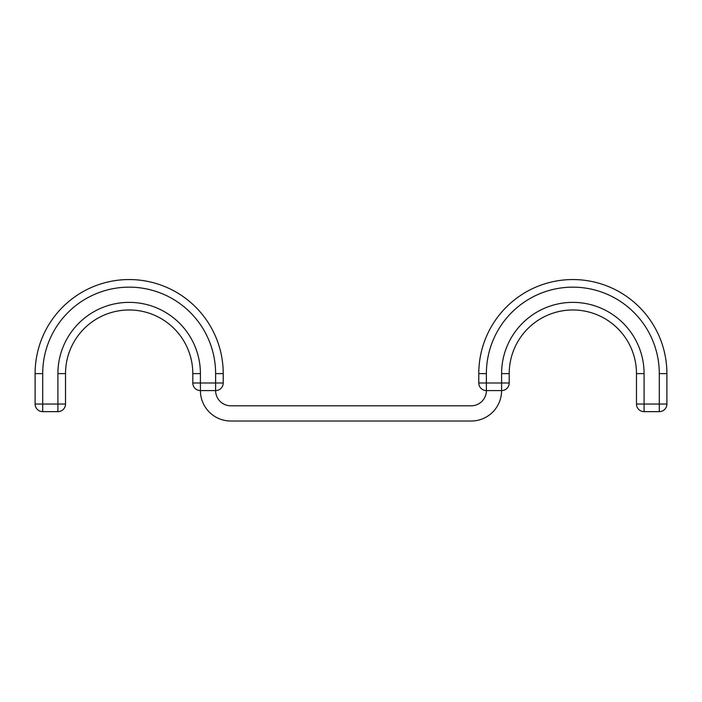 <?xml version="1.0" encoding="UTF-8"?>
<svg xmlns="http://www.w3.org/2000/svg" width="702" height="702" viewBox="0 0 702 702"><rect width="100%" height="100%" fill="white"/><g stroke="black" fill="none" stroke-linecap="round" stroke-linejoin="round"><path stroke-width="1.05" d="M223.218 373.613A94.059 94.059 0 0 0 129.159 279.554A94.059 94.059 0 0 0 35.1 373.613L35.1 404.036L42.708 404.036L42.708 373.613A86.451 86.451 0 0 1 129.159 287.153A86.451 86.451 0 0 1 215.611 373.613L223.218 373.613L223.218 382.994A7.608 7.608 0 0 1 215.611 390.593A15.216 15.216 0 0 0 230.826 405.809L471.174 405.809A15.216 15.216 0 0 0 486.389 390.593A7.608 7.608 0 0 1 478.782 382.994L509.204 382.994A7.608 7.608 0 0 1 501.597 390.593L486.389 390.593L486.389 373.613L478.782 373.613A94.059 94.059 0 0 1 572.841 279.554A94.059 94.059 0 0 1 666.9 373.613L666.9 404.036A7.608 7.608 0 0 1 659.292 411.644L644.085 411.644A7.608 7.608 0 0 1 636.477 404.036L666.9 404.036M35.1 404.036A7.608 7.608 0 0 0 42.708 411.644L57.915 411.644A7.608 7.608 0 0 0 65.523 404.036L65.523 373.613L57.915 373.613A71.244 71.244 0 0 1 129.159 302.369A71.244 71.244 0 0 1 200.403 373.613L192.796 373.613A63.636 63.636 0 0 0 129.159 309.977A63.636 63.636 0 0 0 65.523 373.613A63.636 63.636 0 0 1 129.159 309.977A63.636 63.636 0 0 1 192.796 373.613L192.796 382.994L215.611 382.994L215.611 390.593L200.403 390.593A30.423 30.423 0 0 0 230.826 421.024L471.174 421.024A30.423 30.423 0 0 0 501.597 390.593L501.597 373.613A71.244 71.244 0 0 1 572.841 302.369A71.244 71.244 0 0 1 644.085 373.613L644.085 411.644M509.204 382.994L509.204 373.613A63.636 63.636 0 0 1 572.841 309.977A63.636 63.636 0 0 1 636.477 373.613L636.477 404.036M486.389 373.613A86.451 86.451 0 0 1 572.841 287.153A86.451 86.451 0 0 1 659.292 373.613L666.9 373.613A94.059 94.059 0 0 0 572.841 279.554A94.059 94.059 0 0 0 478.782 373.613L478.782 382.994M200.403 373.613L200.403 390.593A7.608 7.608 0 0 1 192.796 382.994M659.292 373.613L659.292 411.644M636.477 373.613L644.085 373.613M509.204 373.613L501.597 373.613M57.915 373.613L57.915 404.036L65.523 404.036A7.608 7.608 0 0 1 57.915 411.644L57.915 404.036L42.708 404.036L42.708 411.644M42.708 373.613L35.1 373.613M215.611 373.613L215.611 382.994L223.218 382.994"/></g></svg>
